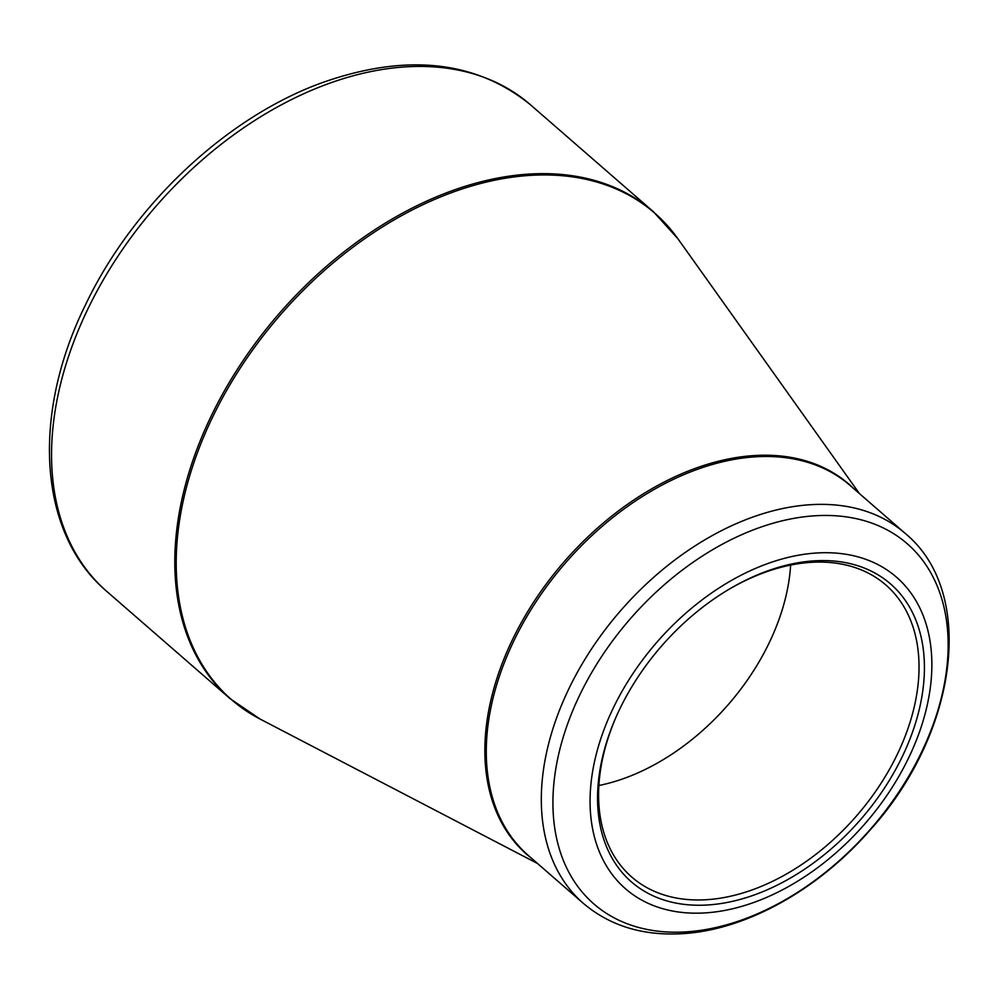<?xml version="1.0" encoding="UTF-8"?>
<svg xmlns="http://www.w3.org/2000/svg" width="999" height="999" viewBox="0 0 999 999"><rect width="100%" height="100%" fill="white"/><g stroke="black" fill="none" stroke-linecap="round" stroke-linejoin="round"><path stroke-width="1.5" d="M817.032 552.971A206.468 138.062 -49 0 1 872.801 814.385A206.468 138.062 -49 0 1 593.119 831.393A206.468 138.062 -49 0 1 817.032 552.971M707.392 904.994A197.44 132.03 -49 0 1 614.735 720.117A197.44 132.03 -49 0 1 728.071 589.847A197.44 132.03 -49 0 1 924.075 678.221A197.44 132.03 -49 0 1 707.392 904.994M615.097 719.292A193.569 129.433 131 0 0 631.768 877.06A193.569 129.433 131 0 0 706.268 899.724A193.569 129.433 131 0 0 888.785 770.554A193.569 129.433 131 0 0 885.863 584.989A193.569 129.433 131 0 0 811.363 562.325A193.569 129.433 131 0 0 727.297 590.309M790.634 565.072A193.569 129.433 -49 0 1 598.863 785.514M230.082 698.663A322.615 215.734 -49 0 1 279.071 313.674A322.615 215.734 -49 0 1 653.571 211.863L530.319 104.645A322.615 215.734 131 0 0 155.819 206.456A322.615 215.734 131 0 0 106.831 591.445L230.082 698.663L259.965 718.993A322.415 215.597 131 0 1 214.86 412.5A322.415 215.597 131 0 1 530.606 175.362A322.415 215.597 131 0 1 677.834 238.649L653.571 211.863M531.992 858.69A245.379 164.086 -49 0 1 520.866 623.451A245.379 164.086 -49 0 1 754.582 455.532A245.379 164.086 -49 0 1 853.845 488.723M583.341 903.358A245.192 163.948 -49 0 1 579.632 668.294A245.192 163.948 -49 0 1 810.826 504.682A245.192 163.948 -49 0 1 905.194 533.391L850.149 485.502A245.192 163.948 131 0 0 755.781 456.805A245.192 163.948 131 0 0 524.6 620.416A245.192 163.948 131 0 0 528.309 855.469L583.341 903.358C609.877 925.798 642.757 935.913 681.992 933.69C745.579 930.256 817.844 890.009 870.004 830.144C957.404 733.94 977.222 592.682 905.194 533.391M685.726 931.892A238.736 159.64 131 0 0 937.237 712.474A238.736 159.64 131 0 0 815.346 515.759A238.736 159.64 131 0 0 563.836 735.177A238.736 159.64 131 0 0 685.726 931.892M859.402 493.543L677.834 238.649M537.549 863.511L259.965 718.993M530.319 104.645C475.424 60.377 406.006 53.059 322.09 82.705C226.773 117.058 133.017 205.12 85.764 304.283C31.156 414.373 38.099 533.391 106.831 591.445"/></g></svg>
